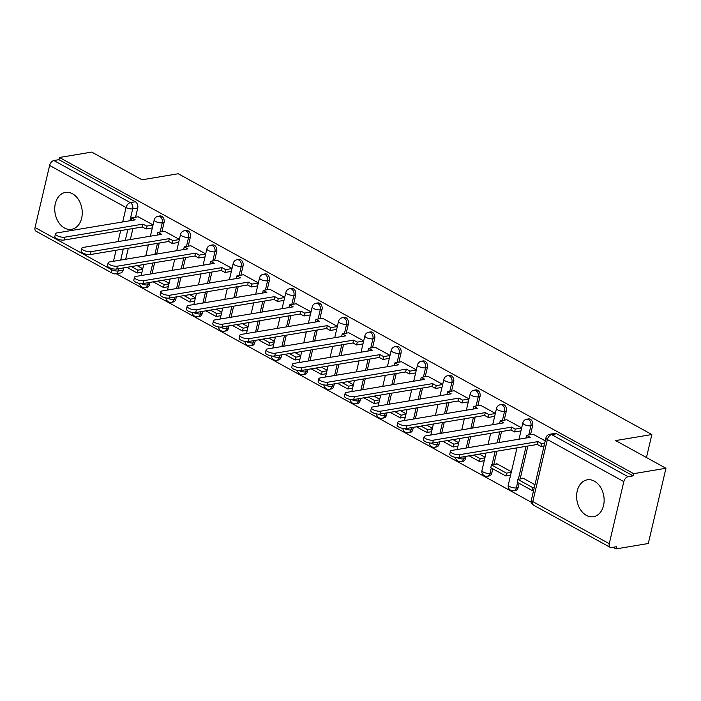 <?xml version="1.0" encoding="UTF-8"?>
<svg xmlns="http://www.w3.org/2000/svg" width="701" height="701" viewBox="0 0 701 701"><rect width="100%" height="100%" fill="white"/><g stroke="black" fill="none" stroke-linecap="round" stroke-linejoin="round"><path stroke-width="1.05" d="M161.905 231.68L164.06 222.524A4.793 3.487 -99.5 0 0 161.712 216.276A4.793 3.487 -99.5 0 0 159.889 215.934L158.102 216.232A4.793 3.487 80.5 0 1 159.924 216.574A4.793 3.487 80.5 0 1 162.273 222.822L160.126 231.987M188.236 246.182L190.383 237.026A4.793 3.487 -99.5 0 0 188.043 230.778A4.793 3.487 -99.5 0 0 186.221 230.436L184.433 230.734A4.793 3.487 80.5 0 1 186.256 231.076A4.793 3.487 80.5 0 1 188.604 237.324L186.448 246.48M214.567 260.684L216.714 251.519A4.793 3.487 -99.5 0 0 214.375 245.28A4.793 3.487 -99.5 0 0 212.552 244.929L210.764 245.227A4.793 3.487 80.5 0 1 212.587 245.578A4.793 3.487 80.5 0 1 214.935 251.817L212.78 260.982M240.899 275.178L243.045 266.021A4.793 3.487 -99.5 0 0 240.706 259.773A4.793 3.487 -99.5 0 0 238.883 259.431L237.096 259.729A4.793 3.487 80.5 0 1 238.918 260.071A4.793 3.487 80.5 0 1 241.267 266.319L239.111 275.475M267.23 289.679L269.377 280.523A4.793 3.487 -99.5 0 0 267.028 274.275A4.793 3.487 -99.5 0 0 265.215 273.933L263.427 274.231A4.793 3.487 80.5 0 1 265.25 274.573A4.793 3.487 80.5 0 1 267.589 280.821L265.442 289.977M293.561 304.181L295.708 295.016A4.793 3.487 -99.5 0 0 293.36 288.768A4.793 3.487 -99.5 0 0 291.546 288.426L289.758 288.724A4.793 3.487 80.5 0 1 291.581 289.066A4.793 3.487 80.5 0 1 293.921 295.314L291.774 304.479M319.893 318.675L322.039 309.518A4.793 3.487 -99.5 0 0 319.691 303.27A4.793 3.487 -99.5 0 0 317.877 302.928L316.09 303.226A4.793 3.487 80.5 0 1 317.904 303.568A4.793 3.487 80.5 0 1 320.252 309.816L318.105 318.973M346.224 333.177L348.371 324.02A4.793 3.487 -99.5 0 0 346.022 317.772A4.793 3.487 -99.5 0 0 344.209 317.43L342.421 317.728A4.793 3.487 80.5 0 1 344.235 318.07A4.793 3.487 80.5 0 1 346.583 324.318L344.436 333.474M372.555 347.678L374.702 338.513A4.793 3.487 -99.5 0 0 372.354 332.265A4.793 3.487 -99.5 0 0 370.54 331.923L368.752 332.221A4.793 3.487 80.5 0 1 370.566 332.563A4.793 3.487 80.5 0 1 372.914 338.811L370.768 347.976M398.887 362.172L401.033 353.015A4.793 3.487 -99.5 0 0 398.685 346.767A4.793 3.487 -99.5 0 0 396.862 346.425L395.084 346.723A4.793 3.487 80.5 0 1 396.897 347.065A4.793 3.487 80.5 0 1 399.246 353.313L397.099 362.47M425.218 376.674L427.365 367.508A4.793 3.487 -99.5 0 0 425.016 361.269A4.793 3.487 -99.5 0 0 423.194 360.927L421.415 361.225A4.793 3.487 80.5 0 1 423.229 361.567A4.793 3.487 80.5 0 1 425.577 367.806L423.43 376.972M451.54 391.167L453.696 382.01A4.793 3.487 -99.5 0 0 451.348 375.762A4.793 3.487 -99.5 0 0 449.525 375.421L447.737 375.718A4.793 3.487 80.5 0 1 449.56 376.06A4.793 3.487 80.5 0 1 451.908 382.308L449.762 391.465M477.872 405.669L480.027 396.512A4.793 3.487 -99.5 0 0 477.679 390.264A4.793 3.487 -99.5 0 0 475.856 389.922L474.069 390.22A4.793 3.487 80.5 0 1 475.891 390.562A4.793 3.487 80.5 0 1 478.24 396.81L476.093 405.967M504.203 420.171L506.35 411.005A4.793 3.487 -99.5 0 0 504.01 404.766A4.793 3.487 -99.5 0 0 502.188 404.416L500.4 404.714A4.793 3.487 80.5 0 1 502.223 405.064A4.793 3.487 80.5 0 1 504.571 411.303L502.415 420.469M530.534 434.664L532.681 425.507A4.793 3.487 -99.5 0 0 530.342 419.259A4.793 3.487 -99.5 0 0 528.519 418.918L526.731 419.216A4.793 3.487 80.5 0 1 528.554 419.557A4.793 3.487 80.5 0 1 530.902 425.805L528.747 434.962M586.36 515.375A18.699 13.599 -99.5 0 0 593.458 516.716A18.699 13.599 -99.5 0 0 604.131 500.856A18.699 13.599 -99.5 0 0 594.387 481.158A18.699 13.599 -99.5 0 0 587.298 479.817A18.699 13.599 -99.5 0 0 576.625 495.677A18.699 13.599 -99.5 0 0 586.36 515.375M64.483 228A18.699 13.599 -99.5 0 0 71.572 229.341A18.699 13.599 -99.5 0 0 82.245 213.49A18.699 13.599 -99.5 0 0 72.51 193.783A18.699 13.599 -99.5 0 0 65.412 192.442A18.699 13.599 -99.5 0 0 54.739 208.302A18.699 13.599 -99.5 0 0 64.483 228M116.208 273.705L531.419 502.337M613.06 547.288L615.995 548.909L616.512 546.719L611.474 547.56A4.793 2.857 118.8 0 1 610.194 547.367A4.793 2.857 118.8 0 1 609.257 543.713L623.82 481.631L547.358 439.527L532.795 501.609L609.257 543.713M665.95 468.277L633.643 473.666L59.436 157.488L91.743 152.091L142.04 179.789L178.247 173.743L651.86 434.532L615.653 440.579L665.95 468.277L648.302 543.512L615.995 548.909M35.05 227.527L111.512 269.631A4.793 2.857 118.8 0 0 112.44 273.285L35.988 231.19A4.793 2.857 -61.2 0 1 35.05 227.527L49.613 165.445A4.793 2.857 -61.2 0 1 53.889 160.52L58.919 159.679L135.381 201.783A4.793 3.487 80.5 0 1 137.729 208.022L135.573 217.187M132.91 228.544L130.333 239.558M128.301 248.215L125.716 259.23M123.691 267.878L123.166 270.104L118.136 270.945A4.793 3.487 80.5 0 1 115.542 273.819L120.581 272.978A4.793 3.487 -99.5 0 0 123.166 270.104M58.919 159.679L59.436 157.488M633.126 475.865L556.664 433.761A4.793 3.487 -99.5 0 0 554.85 433.42L549.821 434.261A4.793 3.487 80.5 0 1 551.634 434.602L628.096 476.706L633.126 475.865L633.643 473.666M628.096 476.706A4.793 2.857 118.8 0 0 623.82 481.631M545.247 440.841L533.111 434.234M534.951 484.715L522.841 478.047L522.718 478.546M521.675 427.864L506.788 419.741M511.388 471.738L496.51 463.545L496.387 464.053M495.344 413.371L480.457 405.239M469.013 398.869L454.125 390.737M442.681 384.376L427.794 376.244M416.359 369.874L401.463 361.742M390.028 355.372L375.131 347.24M363.696 340.879L348.8 332.747M337.365 326.377L322.469 318.245M311.034 311.875L296.137 303.752M284.702 297.382L269.806 289.25M258.371 282.88L243.475 274.748M232.04 268.378L217.144 260.255M205.708 253.885L190.821 245.753M179.377 239.383L164.49 231.251M159.241 243.045L156.656 254.06M154.632 262.709L152.047 273.723M150.023 282.372L149.497 284.606L147.709 284.904A4.793 3.487 80.5 0 1 145.125 287.778L146.912 287.48A4.793 3.487 -99.5 0 0 149.497 284.606M185.572 257.547L182.987 268.562M180.963 277.21L178.378 288.225M176.345 296.873L175.828 299.099L174.041 299.406A4.793 3.487 80.5 0 1 171.456 302.271L173.243 301.973A4.793 3.487 -99.5 0 0 175.828 299.099M211.904 272.041L209.319 283.055M207.294 291.704L204.71 302.718M202.677 311.375L202.16 313.601L200.372 313.899A4.793 3.487 80.5 0 1 197.787 316.773L199.575 316.475A4.793 3.487 -99.5 0 0 202.16 313.601M238.235 286.543L235.65 297.557M233.626 306.206L231.041 317.22M229.008 325.869L228.491 328.103L226.703 328.401A4.793 3.487 80.5 0 1 224.118 331.266L225.897 330.968A4.793 3.487 -99.5 0 0 228.491 328.103M264.566 301.044L261.981 312.059M259.957 320.707L257.372 331.722M255.339 340.371L254.822 342.596L253.035 342.894A4.793 3.487 80.5 0 1 250.45 345.768L252.229 345.47A4.793 3.487 -99.5 0 0 254.822 342.596M290.897 315.538L288.313 326.552M286.28 335.201L283.703 346.215M281.671 354.872L281.145 357.098L279.366 357.396A4.793 3.487 80.5 0 1 276.781 360.27L278.56 359.972A4.793 3.487 -99.5 0 0 281.145 357.098M317.229 330.04L314.644 341.054M312.611 349.703L310.035 360.717M308.002 369.366L307.476 371.6L305.697 371.898A4.793 3.487 80.5 0 1 303.104 374.763L304.891 374.465A4.793 3.487 -99.5 0 0 307.476 371.6M343.56 344.533L340.975 355.547M338.942 364.205L336.357 375.219M334.333 383.868L333.807 386.093L332.02 386.391A4.793 3.487 80.5 0 1 329.435 389.265L331.222 388.967A4.793 3.487 -99.5 0 0 333.807 386.093M369.891 359.035L367.306 370.049M365.274 378.698L362.689 389.712M360.665 398.361L360.139 400.595L358.351 400.893A4.793 3.487 80.5 0 1 355.766 403.767L357.554 403.469A4.793 3.487 -99.5 0 0 360.139 400.595M396.223 373.537L393.638 384.551M391.605 393.2L389.02 404.214M386.996 412.863L386.47 415.097L384.683 415.395A4.793 3.487 80.5 0 1 382.098 418.26L383.885 417.962A4.793 3.487 -99.5 0 0 386.47 415.097M422.545 388.03L419.969 399.044M417.936 407.702L415.351 418.716M413.327 427.365L412.801 429.59L411.014 429.888A4.793 3.487 80.5 0 1 408.429 432.762L410.216 432.464A4.793 3.487 -99.5 0 0 412.801 429.59M448.877 402.532L446.3 413.546M444.268 422.195L441.683 433.209M439.658 441.858L439.133 444.092L437.345 444.39A4.793 3.487 80.5 0 1 434.76 447.264L436.548 446.958A4.793 3.487 -99.5 0 0 439.133 444.092M475.208 417.034L472.623 428.048M470.599 436.697L468.014 447.711M465.99 456.36L465.464 458.585L463.676 458.883A4.793 3.487 80.5 0 1 461.092 461.757L462.879 461.46A4.793 3.487 -99.5 0 0 465.464 458.585M501.539 431.527L498.954 442.541M496.93 451.19L493.811 464.483M492.794 468.829L491.795 473.087L490.008 473.385A4.793 3.487 80.5 0 1 487.423 476.259L489.21 475.961A4.793 3.487 -99.5 0 0 491.795 473.087M527.871 446.029L520.142 478.976M519.126 483.331L518.127 487.589L516.339 487.887A4.793 3.487 80.5 0 1 513.754 490.753L515.542 490.455A4.793 3.487 -99.5 0 0 518.127 487.589M646.462 457.543L651.86 434.532M153.046 224.89L138.158 216.758M485.057 457.245L479.388 454.125M458.726 442.743L453.056 439.623M432.394 428.241L426.734 425.121M406.063 413.748L400.402 410.628M379.732 399.246L374.071 396.126M353.4 384.744L347.74 381.624M327.069 370.251L321.409 367.131M300.747 355.749L295.077 352.629M274.415 341.256L268.746 338.136M248.084 326.754L242.415 323.634M221.753 312.252L216.083 309.132M195.421 297.759L189.752 294.639M169.09 283.257L163.421 280.137M142.759 268.755L137.089 265.635M459.698 454.669L459.032 457.525A5.512 1.884 -166.8 0 1 452.934 456.693A5.512 1.884 -166.8 0 1 449.779 454.125L450.445 451.269A5.512 1.884 13.2 0 0 453.608 453.836A5.512 1.884 13.2 0 0 459.698 454.669L537.947 441.604L541.575 443.602L540.909 446.458L544.055 445.932M533.216 434.217L526.556 435.33L530.184 437.328L451.935 450.392A5.512 1.884 13.2 0 0 450.445 451.269M526.556 435.33L525.925 438.037M544.721 443.076L541.575 443.602M523.507 478.415L517.785 479.37L517.119 482.227L532.138 490.498L533.663 490.244M517.785 479.37L532.813 487.642L532.138 490.498M534.328 487.388L532.813 487.642M459.032 457.525L537.281 444.46L540.909 446.458M537.281 444.46L537.947 441.604M433.367 440.167L432.701 443.023A5.512 1.884 -166.8 0 1 426.602 442.191A5.512 1.884 -166.8 0 1 423.448 439.623L424.114 436.776A5.512 1.884 13.2 0 0 427.277 439.343A5.512 1.884 13.2 0 0 433.367 440.167L511.616 427.102L515.253 429.108L514.578 431.956L520.966 430.887M506.884 419.724L500.225 420.837L503.853 422.834L425.603 435.899A5.512 1.884 13.2 0 0 424.114 436.776M500.225 420.837L499.594 423.544M521.64 428.039L515.253 429.108M497.184 463.922L491.454 464.877L490.788 467.725L505.807 475.997L510.573 475.199M491.454 464.877L506.481 473.149L505.807 475.997M511.248 472.351L506.481 473.149M432.701 443.023L510.95 429.958L514.578 431.956M510.95 429.958L511.616 427.102M407.036 425.673L406.37 428.521A5.512 1.884 -166.8 0 1 400.271 427.689A5.512 1.884 -166.8 0 1 397.116 425.13L397.782 422.274A5.512 1.884 13.2 0 0 400.946 424.841A5.512 1.884 13.2 0 0 407.036 425.673L485.294 412.609L488.921 414.606L488.247 417.454L494.634 416.394M480.553 405.222L473.894 406.335L477.521 408.332L399.272 421.397A5.512 1.884 13.2 0 0 397.782 422.274M473.894 406.335L473.263 409.042M495.309 413.537L488.921 414.606M469.179 455.825L479.475 461.495L484.242 460.706M473.666 455.08L480.15 458.647L479.475 461.495M484.917 457.849L480.15 458.647M406.37 428.521L484.619 415.456L488.247 417.454M484.619 415.456L485.294 412.609M380.704 411.172L380.038 414.028A5.512 1.884 -166.8 0 1 373.948 413.196A5.512 1.884 -166.8 0 1 370.785 410.628L371.451 407.78A5.512 1.884 13.2 0 0 374.614 410.339A5.512 1.884 13.2 0 0 380.704 411.172L458.962 398.107L462.59 400.105L461.915 402.961L468.312 401.892M454.222 390.72L447.562 391.833L451.199 393.831L372.941 406.895A5.512 1.884 13.2 0 0 371.451 407.78M447.562 391.833L446.931 394.549M468.978 399.044L462.59 400.105M442.848 441.323L453.153 447.001L457.911 446.204M447.334 440.579L453.819 444.145L453.153 447.001M458.585 443.347L453.819 444.145M380.038 414.028L458.288 400.963L461.915 402.961M458.288 400.963L458.962 398.107M354.373 396.678L353.707 399.526A5.512 1.884 -166.8 0 1 347.617 398.694A5.512 1.884 -166.8 0 1 344.454 396.126L345.129 393.279A5.512 1.884 13.2 0 0 348.283 395.846A5.512 1.884 13.2 0 0 354.373 396.678L432.631 383.613L436.259 385.611L435.584 388.459L441.98 387.39M427.89 376.227L421.231 377.34L424.867 379.337L346.609 392.402A5.512 1.884 13.2 0 0 345.129 393.279M421.231 377.34L420.6 380.047M442.646 384.542L436.259 385.611M416.517 426.83L426.821 432.499L431.579 431.702M421.003 426.077L427.487 429.652L426.821 432.499M432.254 428.854L427.487 429.652M353.707 399.526L431.956 386.461L435.584 388.459M431.956 386.461L432.631 383.613M328.042 382.176L327.376 385.024A5.512 1.884 -166.8 0 1 321.286 384.192A5.512 1.884 -166.8 0 1 318.123 381.633L318.797 378.777A5.512 1.884 13.2 0 0 321.952 381.344A5.512 1.884 13.2 0 0 328.042 382.176L406.3 369.112L409.927 371.109L409.261 373.957L415.649 372.897M401.559 361.725L394.908 362.838L398.536 364.835L320.278 377.9A5.512 1.884 13.2 0 0 318.797 378.777M394.908 362.838L394.269 365.545M416.315 370.04L409.927 371.109M390.185 412.328L400.49 417.998L405.257 417.209M394.672 411.583L401.156 415.15L400.49 417.998M405.923 414.352L401.156 415.15M327.376 385.024L405.625 371.959L409.261 373.957M405.625 371.959L406.3 369.112M301.71 367.675L301.044 370.531A5.512 1.884 -166.8 0 1 294.955 369.699A5.512 1.884 -166.8 0 1 291.791 367.131L292.466 364.283A5.512 1.884 13.2 0 0 295.62 366.842A5.512 1.884 13.2 0 0 301.71 367.675L379.968 354.61L383.596 356.607L382.93 359.464L389.318 358.395M375.228 347.232L368.577 348.336L372.205 350.334L293.947 363.398A5.512 1.884 13.2 0 0 292.466 364.283M368.577 348.336L367.937 351.052M389.984 355.547L383.596 356.607M363.854 397.835L374.159 403.504L378.926 402.707M368.349 397.081L374.825 400.648L374.159 403.504M379.591 399.859L374.825 400.648M301.044 370.531L379.302 357.466L382.93 359.464M379.302 357.466L379.968 354.61M275.388 353.181L274.713 356.029A5.512 1.884 -166.8 0 1 268.623 355.197A5.512 1.884 -166.8 0 1 265.46 352.629L266.135 349.781A5.512 1.884 13.2 0 0 269.289 352.349A5.512 1.884 13.2 0 0 275.388 353.181L353.637 340.116L357.265 342.114L356.599 344.962L362.987 343.893M348.896 332.73L342.246 333.842L345.873 335.84L267.624 348.905A5.512 1.884 13.2 0 0 266.135 349.781M342.246 333.842L341.606 336.55M363.653 341.045L357.265 342.114M337.531 383.333L347.827 389.002L352.594 388.205M342.018 382.58L348.493 386.155L347.827 389.002M353.26 385.357L348.493 386.155M274.713 356.029L352.971 342.964L356.599 344.962M352.971 342.964L353.637 340.116M249.057 338.679L248.382 341.527A5.512 1.884 -166.8 0 1 242.292 340.704A5.512 1.884 -166.8 0 1 239.137 338.136L239.803 335.28A5.512 1.884 13.2 0 0 242.958 337.847A5.512 1.884 13.2 0 0 249.057 338.679L327.306 325.615L330.933 327.612L330.267 330.469L336.655 329.4M322.565 318.228L315.914 319.341L319.542 321.338L241.293 334.403A5.512 1.884 13.2 0 0 239.803 335.28M315.914 319.341L315.275 322.048M337.321 326.543L330.933 327.612M311.2 368.831L321.496 374.509L326.263 373.712M315.687 368.086L322.162 371.653L321.496 374.509M326.929 370.855L322.162 371.653M248.382 341.527L326.64 328.462L330.267 330.469M326.64 328.462L327.306 325.615M222.725 324.177L222.051 327.034A5.512 1.884 -166.8 0 1 215.961 326.202A5.512 1.884 -166.8 0 1 212.806 323.634L213.472 320.786A5.512 1.884 13.2 0 0 216.627 323.345A5.512 1.884 13.2 0 0 222.725 324.177L300.974 311.113L304.602 313.11L303.936 315.967L310.324 314.898M296.243 303.735L289.583 304.839L293.211 306.845L214.962 319.901A5.512 1.884 13.2 0 0 213.472 320.786M289.583 304.839L288.943 307.555M310.99 312.05L304.602 313.11M284.869 354.338L295.165 360.007L299.932 359.21M289.355 353.584L295.831 357.151L295.165 360.007M300.598 356.362L295.831 357.151M222.051 327.034L300.308 313.969L303.936 315.967M300.308 313.969L300.974 311.113M196.394 309.684L195.728 312.532A5.512 1.884 -166.8 0 1 189.629 311.7A5.512 1.884 -166.8 0 1 186.475 309.141L187.141 306.284A5.512 1.884 13.2 0 0 190.295 308.852A5.512 1.884 13.2 0 0 196.394 309.684L274.643 296.619L278.271 298.617L277.605 301.465L283.993 300.405M269.911 289.233L263.252 290.345L266.879 292.343L188.63 305.408A5.512 1.884 13.2 0 0 187.141 306.284M263.252 290.345L262.612 293.053M284.659 297.548L278.271 298.617M258.538 339.836L268.834 345.505L273.6 344.708M263.024 339.091L269.508 342.658L268.834 345.505M274.266 341.86L269.508 342.658M195.728 312.532L273.977 299.467L277.605 301.465M273.977 299.467L274.643 296.619M170.063 295.182L169.397 298.039A5.512 1.884 -166.8 0 1 163.298 297.206A5.512 1.884 -166.8 0 1 160.143 294.639L160.809 291.782A5.512 1.884 13.2 0 0 163.973 294.35A5.512 1.884 13.2 0 0 170.063 295.182L248.312 282.117L251.939 284.115L251.273 286.972L257.661 285.903M243.58 274.731L236.92 275.844L240.548 277.841L162.299 290.906A5.512 1.884 13.2 0 0 160.809 291.782M236.92 275.844L236.29 278.551M258.336 283.046L251.939 284.115M232.206 325.334L242.502 331.012L247.269 330.215M236.693 324.589L243.177 328.156L242.502 331.012M247.935 327.358L243.177 328.156M169.397 298.039L247.646 284.974L251.273 286.972M247.646 284.974L248.312 282.117M143.731 280.68L143.065 283.537A5.512 1.884 -166.8 0 1 136.967 282.705A5.512 1.884 -166.8 0 1 133.812 280.137L134.478 277.289A5.512 1.884 13.2 0 0 137.641 279.857A5.512 1.884 13.2 0 0 143.731 280.68L221.98 267.624L225.617 269.622L224.942 272.47L231.33 271.401M217.249 260.237L210.589 261.35L214.217 263.348L135.968 276.413A5.512 1.884 13.2 0 0 134.478 277.289M210.589 261.35L209.958 264.058M232.005 268.553L225.617 269.622M205.875 310.841L216.171 316.51L220.938 315.713M210.361 310.087L216.846 313.662L216.171 316.51M221.612 312.865L216.846 313.662M143.065 283.537L221.314 270.472L224.942 272.47M221.314 270.472L221.98 267.624M117.4 266.187L116.734 269.035A5.512 1.884 -166.8 0 1 110.635 268.203A5.512 1.884 -166.8 0 1 107.481 265.644L108.147 262.787A5.512 1.884 13.2 0 0 111.31 265.355A5.512 1.884 13.2 0 0 117.4 266.187L195.649 253.122L199.286 255.12L198.611 257.968L204.999 256.908M190.917 245.736L184.258 246.848L187.886 248.846L109.636 261.911A5.512 1.884 13.2 0 0 108.147 262.787M184.258 246.848L183.627 249.556M205.673 254.051L199.286 255.12M179.544 296.339L189.84 302.008L194.606 301.22M184.03 295.594L190.514 299.161L189.84 302.008M195.281 298.363L190.514 299.161M116.734 269.035L194.983 255.97L198.611 257.968M194.983 255.97L195.649 253.122M91.069 251.685L90.403 254.542A5.512 1.884 -166.8 0 1 84.304 253.709A5.512 1.884 -166.8 0 1 81.15 251.142L81.815 248.294A5.512 1.884 13.2 0 0 84.979 250.853A5.512 1.884 13.2 0 0 91.069 251.685L169.327 238.62L172.954 240.618L172.28 243.475L178.667 242.406M164.586 231.234L157.927 232.346L161.554 234.344L83.305 247.409A5.512 1.884 13.2 0 0 81.815 248.294M157.927 232.346L157.296 235.063M179.342 239.558L172.954 240.618M153.212 281.846L163.517 287.515L168.275 286.718M157.699 281.092L164.183 284.659L163.517 287.515M168.95 283.87L164.183 284.659M90.403 254.542L168.652 241.477L172.28 243.475M168.652 241.477L169.327 238.62M64.737 237.192L64.071 240.04A5.512 1.884 -166.8 0 1 57.981 239.207A5.512 1.884 -166.8 0 1 54.818 236.64L55.493 233.792A5.512 1.884 13.2 0 0 58.647 236.36A5.512 1.884 13.2 0 0 64.737 237.192L142.995 224.127L146.623 226.125L145.948 228.973L152.345 227.904M138.255 216.74L131.595 217.853L135.232 219.851L56.974 232.916A5.512 1.884 13.2 0 0 55.493 233.792M131.595 217.853L130.964 220.561M153.011 225.056L146.623 226.125M126.881 267.344L137.186 273.013L141.944 272.216M131.367 266.59L137.852 270.165L137.186 273.013M142.618 269.368L137.852 270.165M64.071 240.04L142.321 226.975L145.948 228.973M142.321 226.975L142.995 224.127M164.06 222.524L162.273 222.822A4.793 1.639 -166.8 0 1 155.648 221.507A4.793 1.639 13.2 0 1 154.229 219.869L150.391 236.211M190.383 237.026L188.604 237.324A4.793 1.639 -166.8 0 1 181.98 236.009A4.793 1.639 13.2 0 1 180.56 234.371L176.722 250.713M216.714 251.519L214.935 251.817A4.793 1.639 -166.8 0 1 208.311 250.502A4.793 1.639 13.2 0 1 206.891 248.864L203.053 265.206M243.045 266.021L241.267 266.319A4.793 1.639 -166.8 0 1 234.642 265.004A4.793 1.639 13.2 0 1 233.214 263.366L229.385 279.708M269.377 280.523L267.589 280.821A4.793 1.639 -166.8 0 1 260.974 279.497A4.793 1.639 13.2 0 1 259.545 277.868L255.716 294.21M295.708 295.016L293.921 295.314A4.793 1.639 -166.8 0 1 287.305 293.999A4.793 1.639 13.2 0 1 285.877 292.361L282.047 308.703M322.039 309.518L320.252 309.816A4.793 1.639 -166.8 0 1 313.627 308.501A4.793 1.639 13.2 0 1 312.208 306.863L308.379 323.205M348.371 324.02L346.583 324.318A4.793 1.639 -166.8 0 1 339.959 322.995A4.793 1.639 13.2 0 1 338.539 321.356L334.71 337.707M374.702 338.513L372.914 338.811A4.793 1.639 -166.8 0 1 366.29 337.496A4.793 1.639 13.2 0 1 364.87 335.858L361.041 352.2M401.033 353.015L399.246 353.313A4.793 1.639 -166.8 0 1 392.621 351.998A4.793 1.639 13.2 0 1 391.202 350.36L387.364 366.702M427.365 367.508L425.577 367.806A4.793 1.639 -166.8 0 1 418.953 366.492A4.793 1.639 13.2 0 1 417.533 364.853L413.695 381.195M453.696 382.01L451.908 382.308A4.793 1.639 -166.8 0 1 445.284 380.993A4.793 1.639 13.2 0 1 443.864 379.355L440.026 395.697M480.027 396.512L478.24 396.81A4.793 1.639 -166.8 0 1 471.615 395.487A4.793 1.639 13.2 0 1 470.196 393.857L466.358 410.199M506.35 411.005L504.571 411.303A4.793 1.639 -166.8 0 1 497.947 409.989A4.793 1.639 13.2 0 1 496.527 408.35L492.689 424.692M532.681 425.507L530.902 425.805A4.793 1.639 -166.8 0 1 524.278 424.491A4.793 1.639 13.2 0 1 522.85 422.852L519.02 439.194M137.729 208.022L132.691 208.863L129.913 220.736M127.88 229.385L125.295 240.399M123.271 249.048L120.686 260.062M118.653 268.72L118.136 270.945A4.793 1.639 13.2 0 1 111.512 269.631L111.757 268.571M113.474 261.271L116.051 250.257M118.083 241.608L120.668 230.594M122.693 221.945L126.075 207.549L49.613 165.445M157.453 243.343L154.877 254.358M152.844 263.006L150.259 274.021M148.235 282.669L147.709 284.904A4.793 1.639 13.2 0 1 141.111 283.598M183.785 257.845L181.209 268.86M179.176 277.508L176.591 288.523M174.567 297.171L174.041 299.406A4.793 1.639 13.2 0 1 167.443 298.1M210.116 272.339L207.531 283.353M205.507 292.002L202.922 303.016M200.898 311.673L200.372 313.899A4.793 1.639 13.2 0 1 193.774 312.593M236.447 286.84L233.862 297.855M231.838 306.503L229.253 317.518M227.22 326.167L226.703 328.401A4.793 1.639 13.2 0 1 220.105 327.095M262.779 301.342L260.194 312.357M258.17 321.005L255.585 332.02M253.552 340.668L253.035 342.894A4.793 1.639 13.2 0 1 246.437 341.597M289.11 315.836L286.525 326.85M284.501 335.499L281.916 346.513M279.883 355.17L279.366 357.396A4.793 1.639 13.2 0 1 272.768 356.09M315.441 330.337L312.856 341.352M310.832 350.001L308.247 361.015M306.214 369.664L305.697 371.898A4.793 1.639 13.2 0 1 299.09 370.592M341.773 344.831L339.188 355.845M337.163 364.502L334.579 375.517M332.546 384.166L332.02 386.391A4.793 1.639 13.2 0 1 325.422 385.094M368.104 359.333L365.519 370.347M363.486 378.996L360.91 390.01M358.877 398.659L358.351 400.893A4.793 1.639 13.2 0 1 351.753 399.588M394.435 373.835L391.85 384.849M389.817 393.498L387.241 404.512M385.208 413.161L384.683 415.395A4.793 1.639 13.2 0 1 378.084 414.089M420.766 388.328L418.182 399.342M416.149 408L413.564 419.014M411.54 427.663L411.014 429.888A4.793 1.639 13.2 0 1 404.416 428.583M447.098 402.83L444.513 413.844M442.48 422.493L439.895 433.507M437.871 442.156L437.345 444.39A4.793 1.639 13.2 0 1 430.747 443.085M473.42 417.332L470.844 428.346M468.811 436.995L466.226 448.009M464.202 456.658L463.676 458.883A4.793 1.639 13.2 0 1 457.078 457.587M499.752 431.825L497.175 442.839M495.143 451.488L492.023 464.781M491.27 467.988L490.008 473.385A4.793 1.639 13.2 0 1 483.383 472.071A4.793 1.639 13.2 0 1 481.964 470.432A4.793 4.793 0 0 0 487.423 476.259M526.083 446.327L518.354 479.274M517.601 482.49L516.339 487.887A4.793 1.639 13.2 0 1 509.715 486.564A4.793 1.639 13.2 0 1 508.295 484.934A4.793 4.793 0 0 0 513.754 490.753M556.664 433.761L551.634 434.602A4.793 2.857 -61.2 0 0 547.358 439.527A4.793 1.639 -166.8 0 1 545.939 437.888L531.376 499.971A4.793 4.793 0 0 0 533.733 505.272L610.194 547.367M135.381 201.783L130.351 202.624A4.793 3.487 80.5 0 1 132.691 208.863A4.793 1.639 13.2 0 1 126.075 207.549A4.793 2.857 -61.2 0 1 130.351 202.624L53.889 160.52M533.733 505.272A4.793 2.857 118.8 0 1 532.795 501.609A4.793 1.639 -166.8 0 1 531.376 499.971M508.295 484.934L516.996 447.843M526.731 419.216A4.793 4.793 0 0 0 522.85 422.852M481.964 470.432L486.047 453.012M488.08 444.364L490.665 433.349M500.4 404.714A4.793 4.793 0 0 0 496.527 408.35M455.519 457.385A4.793 4.793 0 0 0 461.092 461.757M457.131 449.525L459.716 438.511M461.749 429.862L464.334 418.847M474.069 390.22A4.793 4.793 0 0 0 470.196 393.857M429.187 442.892A4.793 4.793 0 0 0 434.76 447.264M430.808 435.023L433.384 424.009M435.417 415.36L438.002 404.346M447.737 375.718A4.793 4.793 0 0 0 443.864 379.355M402.856 428.39A4.793 4.793 0 0 0 408.429 432.762M404.477 420.53L407.053 409.515M409.086 400.867L411.671 389.852M421.415 361.225A4.793 4.793 0 0 0 417.533 364.853M376.525 413.888A4.793 4.793 0 0 0 382.098 418.26M378.146 406.028L380.731 395.014M382.755 386.365L385.34 375.35M395.084 346.723A4.793 4.793 0 0 0 391.202 350.36M350.193 399.395A4.793 4.793 0 0 0 355.766 403.767M351.814 391.535L354.399 380.52M356.423 371.863L359.008 360.849M368.752 332.221A4.793 4.793 0 0 0 364.87 335.858M323.862 384.893A4.793 4.793 0 0 0 329.435 389.265M325.483 377.033L328.068 366.018M330.092 357.37L332.677 346.355M342.421 317.728A4.793 4.793 0 0 0 338.539 321.356M297.539 370.391A4.793 4.793 0 0 0 303.104 374.763M299.152 362.531L301.737 351.516M303.761 342.868L306.346 331.853M316.09 303.226A4.793 4.793 0 0 0 312.208 306.863M271.208 355.898A4.793 4.793 0 0 0 276.781 360.27M272.82 348.038L275.405 337.023M277.43 328.366L280.014 317.351M289.758 288.724A4.793 4.793 0 0 0 285.877 292.361M244.877 341.396A4.793 4.793 0 0 0 250.45 345.768M246.489 333.536L249.074 322.521M251.107 313.873L253.683 302.858M263.427 274.231A4.793 4.793 0 0 0 259.545 277.868M218.546 326.894A4.793 4.793 0 0 0 224.118 331.266M220.158 319.034L222.743 308.019M224.776 299.371L227.352 288.356M237.096 259.729A4.793 4.793 0 0 0 233.214 263.366M192.214 312.401A4.793 4.793 0 0 0 197.787 316.773M193.826 304.541L196.411 293.526M198.444 284.878L201.029 273.863M210.764 245.227A4.793 4.793 0 0 0 206.891 248.864M165.883 297.899A4.793 4.793 0 0 0 171.456 302.271M167.495 290.039L170.08 279.024M172.113 270.376L174.698 259.361M184.433 230.734A4.793 4.793 0 0 0 180.56 234.371M139.552 283.406A4.793 4.793 0 0 0 145.125 287.778M141.173 275.537L143.749 264.522M145.782 255.874L148.367 244.859M158.102 216.232A4.793 4.793 0 0 0 154.229 219.869M112.44 273.285A4.793 4.793 0 0 0 115.542 273.819M549.821 434.261A4.793 4.793 0 0 0 545.939 437.888"/></g></svg>
